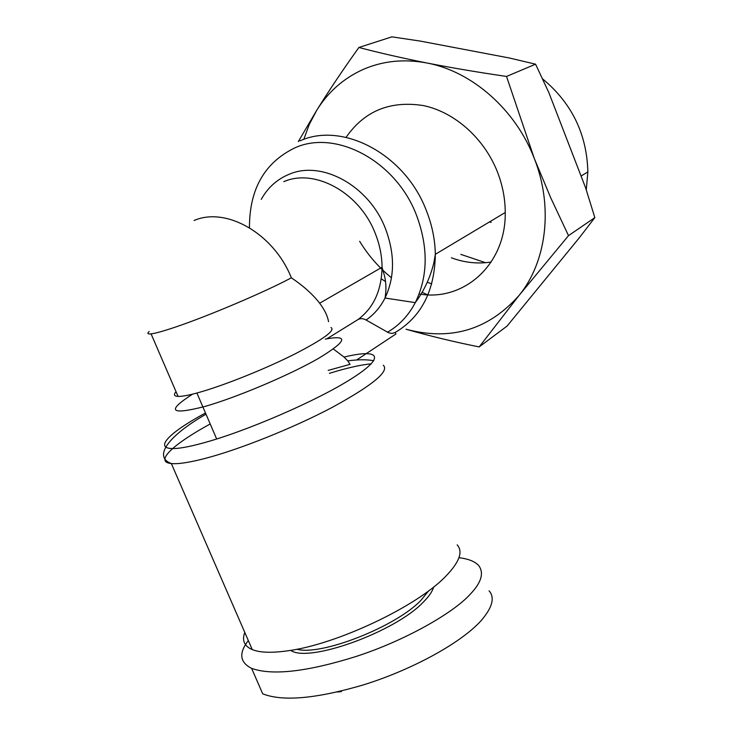<?xml version="1.0" encoding="UTF-8"?>
<svg xmlns="http://www.w3.org/2000/svg" width="737" height="737" viewBox="0 0 737 737"><rect width="100%" height="100%" fill="white"/><g stroke="black" fill="none" stroke-linecap="round" stroke-linejoin="round"><path stroke-width="1.11" d="M333.391 349.016L344.05 357.086L347.781 360.863L350.038 364.345L328.177 370.398M326.979 338.753L357.85 319.655C360.329 318.209 363.065 318.338 366.068 320.015L388.675 332.802L392.167 333.456L395.262 332.424C421.352 316.901 434.71 290.857 435.337 254.302C435.051 239.479 432.011 224.794 426.226 210.248C404.908 154.07 342.392 121.329 299.95 140.887M248.332 640.573C238.631 653.093 239.728 662.36 251.621 668.367L262.713 693.821C282.63 701.698 316.099 698.75 363.129 684.968C408.105 671.149 458.93 644.884 480.902 620.913C492.371 607.647 495.098 597.615 489.073 590.816M244.785 632.42C241.791 640.425 244.279 646.156 252.266 649.61C259.848 652.641 271.529 653.065 287.31 650.872C336.33 644.672 416.967 606.431 445.517 576.518C459.437 562.202 463.315 551.654 457.152 544.864M296.873 649.233C321.065 656.17 396.303 626.533 421.057 600.204L428.713 590.779M290.682 650.356C308.425 663.355 395.824 631.72 423.563 601.843C429.137 596.233 432.499 591.286 433.642 586.984M419.132 293.98C463.591 301.857 505.987 264.758 505.241 212.505C505.214 198.769 502.597 185.217 497.392 171.841C484.209 138.353 454.674 112.135 423.526 105.603C390.177 100.361 364.364 110.946 346.095 137.349M479.17 346.924L507.065 326.086L579.218 237.904L594.842 217.618L568.513 235.637L519.032 295.482L479.17 346.924C453.412 341.738 429.035 335.832 406.032 329.209C450.722 341.157 488.382 329.918 519.032 295.482C546.513 262.013 553.616 207.143 534.307 158.501C515.697 109.666 471.966 71.351 426.963 63.004C404.079 58.73 382.798 60.885 363.12 69.462C343.635 78.279 328.186 91.876 316.744 110.255L309.337 124.304L303.764 139.431M568.513 235.637L550.797 197.958L534.307 158.501L506.531 76.436C478.506 72.364 451.984 67.887 426.963 63.004C402.153 58.057 379.472 52.88 358.901 47.472C343.313 69.232 329.255 90.154 316.744 110.255L298.31 141.596M427.561 294.782L422.098 292.303M391.476 277.775C378.901 267.614 368.288 255.463 359.656 241.303M586.284 189.925L587.859 171.905C586.873 134.088 571.765 103.069 542.533 78.831M491.201 222.334L489.35 222.003M435.337 258.291L434.766 258.217M356.644 359.978L395.907 333.99L395.262 332.424M328.555 321.682C327.587 315.998 324.63 309.844 319.655 303.22C312.903 294.45 303.469 285.974 291.355 277.794C266.37 291.355 208.156 316.136 175.139 327.182C163.43 331.134 155.415 333.364 151.085 333.879C147.64 334.257 147.004 333.456 149.169 331.503M251.621 668.367C272.202 675.755 306.979 671.812 355.934 656.529C405.507 640.49 453.633 612.668 470.003 594.464C481.325 582.718 484.237 573.1 478.737 565.611C474.96 561.447 468.373 558.821 458.958 557.716M381.259 278.798L385.488 281.534M337.058 692.034L341.424 691.592L341.194 691.057M358.901 47.472L391.872 36.85L420.173 41.069L509.35 57.993L535.578 64.183L506.531 76.436M594.842 217.618L585.593 187.778L548.853 92.613L535.578 64.183M431.725 283.837L427.285 282.28M451.403 257.812C464.623 262.694 477.889 264.095 491.211 262.013M460.837 254.385L485.6 262.704M383.268 365.22C389.716 371.126 372.811 385.119 332.562 407.202C293.501 427.911 239.295 449.634 204.324 458.635C188.976 462.569 177.986 464.209 171.334 463.545C153.959 461.933 173.213 444.135 210.202 423.968M329.402 373.337L337.085 371.043C351.217 366.989 362.595 364.603 371.227 363.875M344.05 357.086C379.592 348.371 386.621 356.551 351.411 378.772C316.735 400.864 244.887 431.956 201.8 443.342C147.428 458.128 156.124 439.51 205.494 413.006M387.478 332.212C399.205 325.441 408.473 315.583 415.29 302.621C428.077 276.384 428.427 247.135 416.359 214.872C395.778 160.823 335.731 129.15 294.911 147.842C264.491 162.637 249.346 189.271 249.465 227.742M325.275 339.103C349.246 334.653 346.989 341.074 318.504 358.394C289.65 374.995 237.314 397.188 205.181 406.382C170.265 415.3 166.074 411.218 192.587 394.138M330.968 327.514C335.731 330.287 323.561 339.177 294.478 354.184C266.416 368.288 227.788 383.931 202.684 391.375C190.865 394.866 182.656 396.543 178.068 396.405C174.089 396.211 173.416 394.645 176.042 391.716M194.08 220.51C226.084 206.434 273.851 233.592 291.355 277.794M357.85 319.655C373.502 308.057 381.563 290.581 382.052 267.236C381.969 255.757 379.656 244.362 375.105 233.049C359.435 192.458 314.69 168.091 283.809 181.643M261.239 199.405C267.789 187.64 277.048 179.284 289.024 174.328C321.59 159.929 368.85 185.484 385.304 228.267C394.995 253.832 394.894 277.084 385.018 298.034C380.329 307.283 374.009 314.607 366.068 320.015M252.266 649.61L171.334 463.545C152.163 456.332 170.072 434.802 206.001 414.185M319.655 303.22L382.052 267.236L383.572 272.579C386.105 280.631 386.584 289.116 385.018 298.034L415.29 302.621C424.033 290.949 430.224 277.665 433.872 262.75L435.337 254.302L505.241 212.505M178.068 396.405L151.085 333.879M216.66 438.994L196.899 393.024M587.859 171.905L581.069 176.051M347.781 360.872C358.44 359.444 367.109 359.416 373.797 360.78"/></g></svg>
